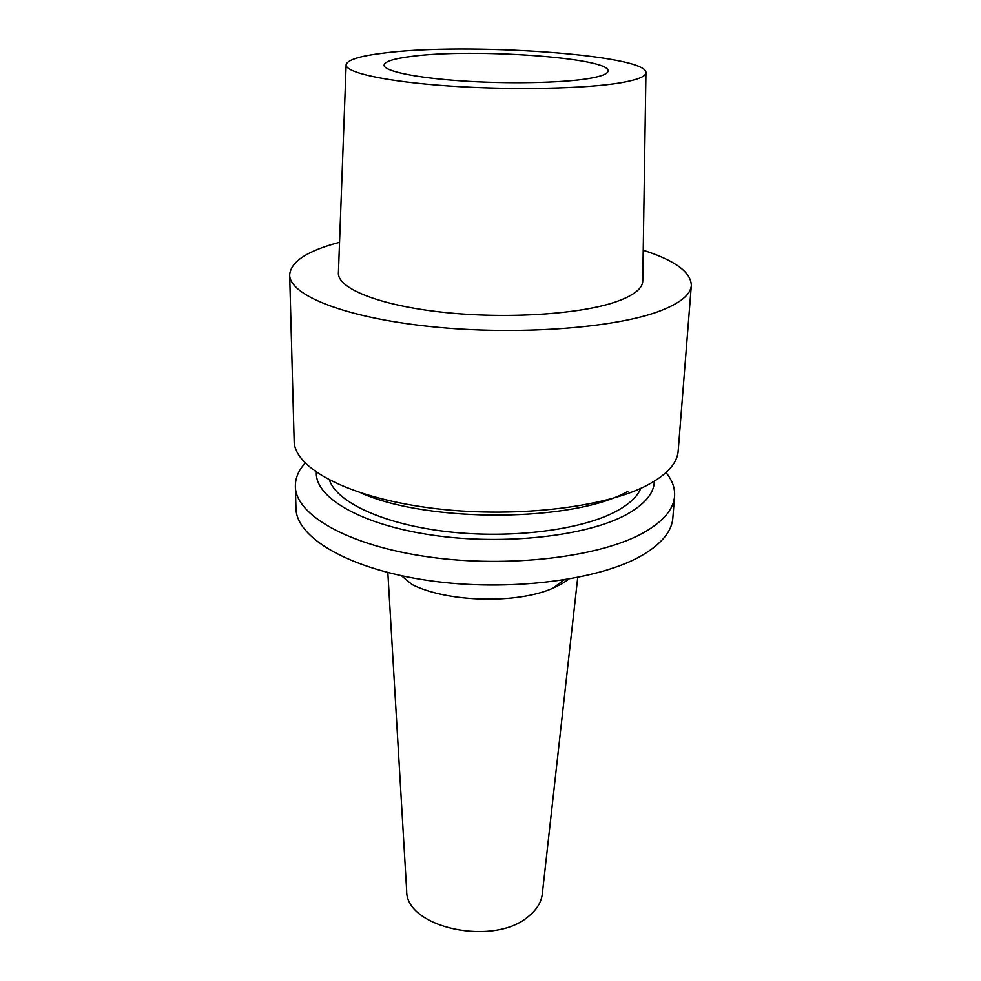<?xml version="1.0" encoding="UTF-8"?>
<svg xmlns="http://www.w3.org/2000/svg" width="981" height="981" viewBox="0 0 981 981"><rect width="100%" height="100%" fill="white"/><g stroke="black" fill="none" stroke-linecap="round" stroke-linejoin="round"><path stroke-width="1.47" d="M384.135 53.023C465.938 42.318 646.123 54.556 645.952 72.52C646.136 76.395 637.76 79.804 620.826 82.76C585.792 88.793 512.156 90.362 449.053 85.997C385.815 81.668 344.772 72.484 346.134 64.672C347.507 59.78 360.174 55.905 384.135 53.023M346.121 65.028L338.42 272.522C336.741 288.034 378.151 305.214 442.357 312.216C506.429 319.279 581.39 314.288 617.098 301.425C634.351 295.122 642.911 288.144 642.776 280.492L645.939 72.876M588.097 78.652C601.169 76.481 607.803 73.943 608.024 71.024C610.636 57.658 472.241 48.057 411.223 56.432C393.663 58.627 384.626 61.545 384.074 65.163C383.792 71.037 414.877 77.732 461.217 80.883C507.471 84.059 561.353 83.005 588.097 78.652M406.625 890.074L406.674 890.871C405.619 927.977 494.694 947.143 529.017 915.96C536.779 909.522 541.181 902.348 542.248 894.427L542.334 893.63M401.413 575.724L412.045 584.529C446.931 602.371 517.159 604.198 552.928 588.22L561.5 584.051L568.796 579.182M295.355 486.331L295.943 508.109C295.992 537.367 348.218 568.931 428.219 580.494C508.06 592.181 599.967 580.384 642.629 555.05C661.77 543.609 671.838 531.261 672.856 517.98L674.585 496.251C673.591 509.176 663.487 521.193 644.259 532.315C601.39 556.963 508.857 568.379 428.464 556.914C347.912 545.583 295.367 514.792 295.355 486.331C295.244 478.164 298.506 470.426 305.14 463.106M666.025 472.56C672.279 480.212 675.124 488.109 674.585 496.251M654.364 481.18C654.131 493.222 644.787 504.369 626.332 514.62C587.153 536.153 503.927 545.632 432.498 535.16C360.934 524.798 314.889 497.465 316.348 472.327M329.457 480.114C336.924 502.48 383.914 524.418 447.606 531.702C511.236 539.047 581.39 530.047 616.031 511.395C629.152 504.332 637.429 496.619 640.851 488.268M361.033 493.002C429.531 523.376 574.608 522.027 627.877 491.334M289.665 274.95L294.141 440.996C294.092 467.79 347.286 496.926 428.979 507.778C510.525 518.741 604.345 508.121 647.656 484.97C667.08 474.522 677.258 463.216 678.178 451.064L691.335 285.471C690.661 294.656 680.25 303.129 660.127 310.928C615.246 328.194 516.656 335.612 430.892 326.624C344.956 317.721 289.358 295.158 289.665 274.95C290.683 261.669 307.311 250.793 339.536 242.295M643.242 250.241C674.977 260.419 691.004 272.154 691.335 285.471M542.248 894.427L577.723 577.527M406.674 890.871L387.838 572.548M552.928 588.22L563.989 579.979"/></g></svg>
